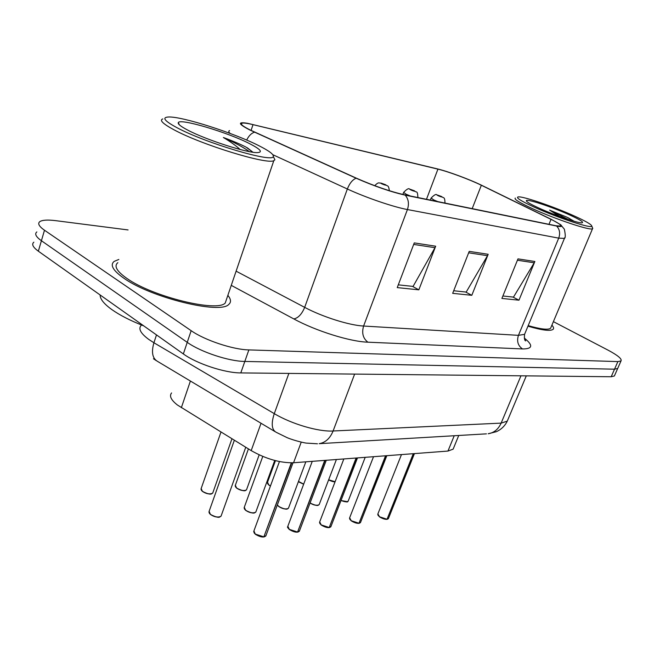 <?xml version="1.0" encoding="UTF-8"?>
<svg xmlns="http://www.w3.org/2000/svg" width="654" height="654" viewBox="0 0 654 654"><rect width="100%" height="100%" fill="white"/><g stroke="black" fill="none" stroke-linecap="round" stroke-linejoin="round"><path stroke-width="0.98" d="M453.753 447.647L453.132 449.159L447.957 451.064L293.564 462.754C280.1 463.024 265.982 458.977 251.193 450.606L177.455 405.039C171.062 400.027 169.108 395.997 171.585 392.948M123.794 278.163C151.049 297.709 220.365 314.517 228.745 304.437C231.344 302.238 231.042 299.213 227.854 295.363C231.042 299.213 231.344 302.238 228.745 304.437C220.365 314.517 151.049 297.709 123.794 278.163C112.987 270.56 109.782 264.96 114.18 261.379C109.782 264.96 112.987 270.56 123.794 278.163M527.958 326.174C541.994 330.295 550.374 331.349 553.112 329.338C554.02 328.431 553.619 327.049 551.894 325.185C553.619 327.049 554.02 328.431 553.112 329.338C550.374 331.349 541.994 330.295 527.958 326.174M250.433 130.105C242.814 126.263 239.961 123.966 241.882 123.205C243.484 122.772 247.187 123.246 253.008 124.644L437.927 169.141C448.227 171.552 469.964 179.621 481.344 185.254L551.02 219.352C558.467 223.03 561.655 225.27 560.592 226.071L555.957 225.744L404.491 194.802C390.405 191.597 374.448 186.096 356.634 178.297L250.433 130.105M249.754 129.95L356.119 178.223C374.399 186.218 390.757 191.867 405.202 195.154L556.619 226.047C561.508 227.003 562.816 226.529 560.519 224.624L551.543 219.482L481.851 185.393C470.193 179.629 447.941 171.364 437.379 168.887L247.588 123.312C237.386 121.669 238.113 123.884 249.754 129.95M33.861 242.176C31.4 244.204 32.896 247.212 38.349 251.193L183.349 353.937C196.748 363.73 224.951 373.009 240.795 372.911L611.196 376.745L614.531 369.183L617.687 368.48L617.989 367.801L617.687 368.48L614.531 369.183L244.817 361.441L614.531 369.183L617.875 361.597L621.014 360.943C622.109 358.948 617.85 355.384 608.245 350.25L553.39 321.637M183.349 353.937L187.24 342.344C200.721 352.024 228.99 361.36 244.817 361.441C228.99 361.36 200.721 352.024 187.24 342.344L41.415 240.737L187.24 342.344L191.156 330.679C204.718 340.243 233.053 349.653 248.863 349.906L617.875 361.597M36.853 231.917C34.409 233.862 35.929 236.805 41.415 240.737C35.929 236.805 34.409 233.862 36.853 231.917M118.856 259.45L114.18 261.379L118.856 259.45M128.086 229.938L55.639 220.651C47.677 219.662 42.42 219.981 39.853 221.608C37.433 223.472 38.978 226.349 44.488 230.233L191.156 330.679M435.67 246.206L418.83 289.836L397.24 287.605L414.26 242.904L435.67 246.206L434.975 247.678L413.68 244.433M534.866 261.486L518.965 300.194L501.896 298.428L517.976 258.878L534.866 261.486L534.212 262.794L517.428 260.235M488.178 254.292L471.804 295.314L452.674 293.335L469.229 251.373L488.178 254.292L487.5 255.681L468.656 252.812M471.804 295.314L465.607 292.011M453.696 290.744L466.188 292.076L487.5 255.681M518.965 300.194L512.916 297.055M502.885 295.984L513.488 297.112L534.212 262.794M418.83 289.836L412.486 286.362M398.286 284.85L413.083 286.419L434.975 247.678M611.196 376.745L614.376 375.985L614.686 375.282M279.438 461.561L253.924 530.901L255.281 534.081L263.864 536.852L255.362 534.253M263.897 536.762L291.709 462.836M263.864 536.852L291.324 462.844M259.368 145.948C234.565 133.154 181.771 116.191 168.364 117.009C161.71 117.426 164.522 120.957 176.809 127.604C205.634 143.21 273.748 163.238 273.274 156.437C273.83 154.434 269.195 150.935 259.368 145.948M162.797 118.914C159.216 120.222 162.92 123.827 173.915 129.754C201.62 144.845 267.511 164.947 273.822 160.647L274.909 159.813L273.544 156.993M117.851 262.663C113.731 266.039 116.755 271.296 126.933 278.441C152.496 296.72 217.3 312.457 225.238 303.031L226.742 298.625M100.127 294.962C100.029 298.968 103.904 303.824 111.76 309.53C119.886 315.277 130.555 320.73 143.757 325.888M247.253 147.747L252.902 152.218L245.912 147.044C239.805 143.962 232.301 140.773 223.382 137.504C230.363 141.673 235.939 145.662 240.108 149.496M187.461 129.966C205.985 139.915 248.986 153.616 257.921 152.578C262.859 152.047 260.227 149.145 250.024 143.872C228.344 132.549 179.727 117.973 178.272 122.641C177.651 123.966 180.708 126.402 187.461 129.966M223.382 137.504C234.99 142.727 243.648 147.436 249.362 151.622M574.106 215.885C553.774 206.672 523.396 196.282 518.352 196.887C515.327 197.402 520.486 200.745 533.811 206.934C556.914 217.586 592.859 229.358 591.764 226.022C591.38 224.42 585.494 221.044 574.106 215.885M515.278 198.072C513.848 199.151 519.456 202.617 532.103 208.479C554.837 218.992 590.562 230.927 592.508 228.761L592.508 227.78M574.204 221.289L566.944 217.177L549.63 210.13L559.538 216.441M538.904 208.062C554.388 215.174 578.577 223.439 582.019 222.834C584.145 222.311 579.951 219.646 569.446 214.847C552.172 206.983 526.094 198.399 526.347 200.729C526.421 201.808 530.607 204.252 538.904 208.062M528.187 325.635C540.686 329.215 548.158 330.09 550.603 328.259L551.052 327.188M549.63 210.13L568.367 219.499M568.146 217.725L573.787 221.166M374.742 185.695C378.797 181.452 379.05 183.373 380.579 183.03L381.92 183.905C385.394 185.295 386.481 185.523 385.19 184.591L381.634 183.333M381.781 183.365L380.988 183.104M410.311 195.987L406.085 194.197L403.641 192.382C406.902 189.031 408.881 187.951 409.576 189.161L410.982 190.036C414.366 191.385 415.388 191.606 414.047 190.682L410.622 189.464M410.753 189.496L409.976 189.235M437.763 201.595L433.627 199.854L431.117 198.048C434.321 194.802 436.234 193.764 436.856 194.933L438.319 195.799C441.614 197.116 442.578 197.32 441.205 196.413L437.894 195.227M438.016 195.26L437.248 195.006M312.26 461.332L287.85 526.241L289.289 529.348L297.578 532.029L289.37 529.511M297.603 531.955L325.103 460.367M297.578 532.029L324.736 460.391M343.841 458.945L319.7 521.876L321.22 524.9L329.224 527.508L321.286 525.056M329.248 527.443L356.438 457.996M329.224 527.508L356.087 458.021M373.524 456.696L349.653 517.772L351.247 520.723L358.989 523.249L351.304 520.87M359.013 523.2L385.876 455.764M358.989 523.249L385.549 455.789M401.474 454.587L377.889 513.905L379.541 516.783L387.045 519.243L379.598 516.93M387.054 519.202L413.59 453.663M387.045 519.243L413.287 453.688M190.396 381.029L181.354 407.687M261.044 423.261L251.193 450.606M301.232 442.12L293.564 462.754M454.219 435.744L447.957 451.064M253.008 124.644L251.079 130.424M246.672 140.07C248.798 135.779 251.414 133.154 254.529 132.206M556.619 226.047C559.701 229.341 560.396 233.372 558.712 238.138L407.426 209.55C409.273 203.811 408.529 199.012 405.202 195.154M564.745 237.655L564.435 238.399L558.712 238.138L518.45 335.339L524.565 334.349L525.097 333.049M272.8 154.696L347.348 188.99L304.674 307.364C322.414 316.863 349.359 325.357 363.599 326.035L407.426 209.55C393.479 207.024 365.987 197.639 347.348 188.99C349.596 183.308 352.522 179.719 356.119 178.223M230.143 133.449C228.532 131.994 228.352 131.045 229.595 130.596M524.279 338.028C533.345 345.32 532.748 348.958 522.505 348.934L367.891 342.189C350.135 341.666 316.029 331.03 293.826 318.931L231.263 285.365M44.488 230.233L38.349 251.193M248.863 349.906L240.795 372.911M236.11 271.165L304.674 307.364C301.829 314.182 298.216 318.032 293.826 318.931M367.891 342.189C363.011 338.412 361.58 333.033 363.599 326.035L518.45 335.339C516.595 341.208 517.943 345.737 522.505 348.934M481.344 185.254L472.196 208.634M437.927 169.141L426.482 199.298M551.02 219.352L548.984 224.322M141.207 325.349C138.092 328.676 140.594 333.352 148.711 339.385L153.919 342.761L156.494 334.905M275.048 431.632L157.442 361.327C152.407 358.327 151.229 352.138 153.919 342.761L274.279 413.647L288.864 373.409M317.468 443.788L306.342 443.101C305.72 443.15 295.158 440.992 287.196 437.698L276.029 432.212C271.655 429.613 271.075 423.424 274.279 413.647C291.602 424.037 318.506 431.91 333.099 430.994L354.632 374.088M486.429 433.847L319.185 443.674C325.43 442.627 330.066 438.401 333.099 430.994L501.136 423.122L520.952 375.813M526.298 375.862L507.267 421.143C504.921 425.926 501.266 429.449 496.312 431.714L488.186 433.749C494.023 432.834 498.332 429.294 501.136 423.122L507.267 421.143L507.978 419.451M220.987 432.041L201.179 488.473L202.331 491.211C206.672 493.901 210.13 494.53 212.713 493.1L212.934 492.462M211.782 493.688C208.871 494.367 205.748 493.598 202.421 491.383M202.323 491.293L201.318 490.14M234.353 440.256L209.133 511.289L210.343 514.273C214.798 517.085 218.371 517.723 221.044 516.178L221.297 515.483M219.997 516.84C216.981 517.527 213.793 516.734 210.433 514.445M210.326 514.355L209.288 513.153M255.264 534.171L254.063 532.789M264.723 536.689L266.055 535.34M248.422 448.897L235.35 485.284L236.584 487.966C240.786 490.541 244.089 491.17 246.493 489.854L246.697 489.29M245.626 490.394C242.912 491.015 239.92 490.255 236.666 488.129M236.568 488.056L235.465 486.813M275.448 460.653L267.511 482.284L268.819 484.916L270.47 485.938M267.322 482.791L268.843 485.064L270.429 486.053L268.892 485.072M268.802 485.006L267.609 483.682M298.494 481.426L303.693 484.115M303.652 484.213L299.27 482.186M299.197 482.129L298.469 481.483M328.651 479.807L335.11 481.712M335.085 481.777L328.619 479.897M289.281 529.438L287.964 527.958M297.946 531.98L299.557 530.688M298.338 531.89L297.93 532.013M321.204 524.999L319.798 523.429M329.575 527.459L331.022 526.306M351.231 520.821L349.751 519.186M359.324 523.2L360.624 522.178M379.524 516.881L377.971 515.197M387.356 519.194L388.533 518.27M262.769 456.435L244.294 507.267L245.593 510.185C249.91 512.867 253.311 513.504 255.796 512.09L256.025 511.477M254.831 512.695C252.019 513.325 248.961 512.548 245.675 510.349M245.577 510.267L244.424 508.959M277.361 504.921L278.694 506.343C282.888 508.918 286.133 509.548 288.447 508.24L288.651 507.7M287.556 508.796C284.915 509.376 281.988 508.616 278.767 506.507M278.678 506.433L277.427 505.035M310.094 502.918C314.133 505.248 317.165 505.812 319.177 504.618L319.356 504.144M318.351 505.125C315.964 505.665 313.209 504.962 310.061 503.008M341.036 500.424C344.503 501.929 346.873 502.19 348.149 501.201L348.312 500.776M347.38 501.667L340.996 500.523M458.74 435.474L453.132 449.159M241.882 123.205L241.481 124.407M560.519 224.624L564.345 229.145C565.53 234.9 565.563 237.991 564.435 238.399L524.565 334.349C524.181 338.478 524.565 340.669 525.71 340.922L524.573 339.181M621.014 360.943L614.376 375.985M153.469 358.776L156.265 360.616M231.957 438.777L212.713 493.1L211.634 493.811C210.465 494.653 207.375 493.835 202.364 491.367L200.95 489.127M245.749 447.262L221.044 516.178L219.769 516.979C218.681 517.854 215.542 517.003 210.367 514.428L208.879 512.008M253.67 531.596L255.305 534.244C258.853 536.354 261.665 537.261 263.758 536.959M264.159 536.901L265.81 536.01L293.008 462.787M179.433 124.906L178.272 122.641M225.238 303.031L273.822 160.647M273.274 156.437L274.909 159.813M526.568 201.244L526.347 200.729M550.603 328.259L592.508 228.761M591.764 226.022L592.777 228.426M259.172 454.857L246.493 489.854L245.552 490.484C244.49 491.293 241.506 490.508 236.609 488.121L235.146 485.857M389.375 190.731C388.419 184.33 387.626 186.725 385.664 184.763L381.274 183.169M303.652 484.23L298.453 481.516M417.931 197.549C417.407 189.423 416.451 193.282 414.489 190.829L410.254 189.3M402.864 194.451L403.567 192.578M335.069 481.802C333.687 481.957 331.529 481.328 328.61 479.913M444.998 203.075C444.794 195.979 443.494 198.554 441.605 196.543L437.526 195.072M430.34 200.083L431.051 198.227M287.621 526.854C287.122 526.846 287.686 527.721 289.313 529.503C292.698 531.514 295.42 532.389 297.464 532.135M297.848 532.078L299.336 531.277L326.281 460.277M319.495 522.415L321.237 525.048C324.474 526.969 327.098 527.819 329.117 527.606M329.477 527.557L330.826 526.822L357.485 457.914M349.473 518.246L351.263 520.87C354.345 522.685 356.888 523.511 358.882 523.347M359.226 523.298L360.452 522.628L386.825 455.691M377.726 514.322L379.557 516.922C382.508 518.655 384.969 519.464 386.939 519.333M387.258 519.284L388.378 518.671L414.44 453.606M274.729 460.465L255.796 512.09L254.717 512.793C253.49 513.594 250.457 512.769 245.618 510.341L244.073 507.896M305.835 461.822L288.447 508.24L287.507 508.877C286.387 509.638 283.46 508.845 278.71 506.498L277.337 504.986M336.401 459.509L319.177 504.618L318.334 505.19C317.468 505.926 314.705 505.199 310.053 503.024M365.202 457.326L348.149 501.201C346.914 500.866 350.381 503.441 340.996 500.539"/></g></svg>
